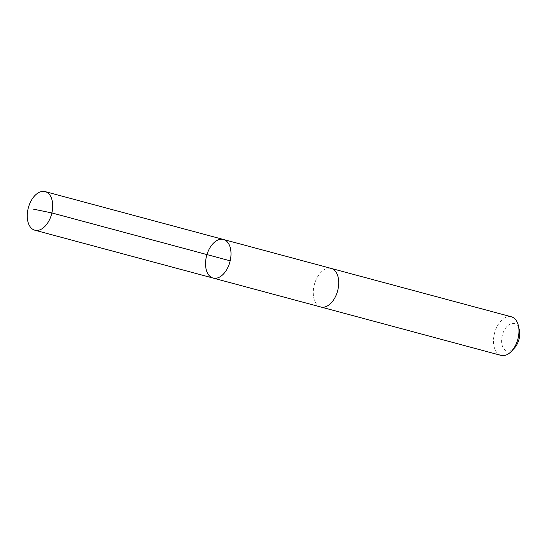 <?xml version="1.0" encoding="UTF-8"?>
<svg xmlns="http://www.w3.org/2000/svg" width="547" height="547" viewBox="0 0 547 547"><rect width="100%" height="100%" fill="white"/><g stroke="black" fill="none" stroke-linecap="round" stroke-linejoin="round"><path stroke-width="0.41" stroke-dasharray="2.73 2.05" d="M223.456 239.483A19.979 12.048 -75 0 0 210.67 246.601A19.979 12.048 -75 0 0 205.645 266.143A19.979 12.048 -75 0 0 213.098 278.067M320.815 306.997A19.972 12.048 105 0 1 313.363 295.072A19.972 12.048 105 0 1 318.388 275.531A19.972 12.048 105 0 1 331.181 268.413M320.61 306.942A19.979 12.048 105 0 1 314.361 284.577A19.979 12.048 105 0 1 330.969 268.358M501.038 355.393A19.979 12.048 105 0 1 494.584 332.973A19.979 12.048 105 0 1 511.404 316.809M514.515 347.954A14.208 8.574 105 0 1 502.283 345.697A14.208 8.574 105 0 1 507.616 325.827A14.208 8.574 105 0 1 519.335 329.998"/><path stroke-width="0.82" d="M330.969 268.358A19.979 12.048 105 0 1 331.181 268.413A19.972 12.048 105 0 1 338.627 280.337A19.972 12.048 105 0 1 333.608 299.879A19.972 12.048 105 0 1 320.815 306.997L213.098 278.067A19.979 12.048 -75 0 0 229.911 261.904A19.979 12.048 -75 0 0 223.456 239.483A19.979 12.048 -75 0 0 210.67 246.601A19.979 12.048 -75 0 0 205.645 266.143A19.979 12.048 -75 0 0 213.098 278.067A19.979 12.048 -75 0 0 229.911 261.904A19.979 12.048 -75 0 0 223.456 239.483L45.169 191.607A19.979 12.048 105 0 1 52.621 203.532A19.979 12.048 105 0 1 47.596 223.073A19.979 12.048 105 0 1 34.803 230.191A19.979 12.048 105 0 1 27.35 218.267A19.979 12.048 105 0 1 32.376 198.725A19.979 12.048 105 0 1 45.169 191.607M223.456 239.483L331.181 268.413A19.979 12.048 105 0 1 338.634 280.337A19.979 12.048 105 0 1 333.608 299.879A19.979 12.048 105 0 1 320.815 306.997A19.979 12.048 105 0 1 320.61 306.942M331.181 268.413L511.404 316.809A19.979 12.048 105 0 1 518.412 325.841A19.979 12.048 105 0 1 518.857 328.733A19.979 12.048 105 0 1 511.63 351.085A19.979 12.048 105 0 1 501.038 355.393L320.815 306.997M518.412 325.841L519.335 329.998A14.208 8.574 105 0 1 519.65 332.05A14.208 8.574 105 0 1 514.515 347.954L511.63 351.085M230.184 260.823L51.897 212.94L33.613 209.186M213.098 278.067L34.803 230.191"/></g></svg>
